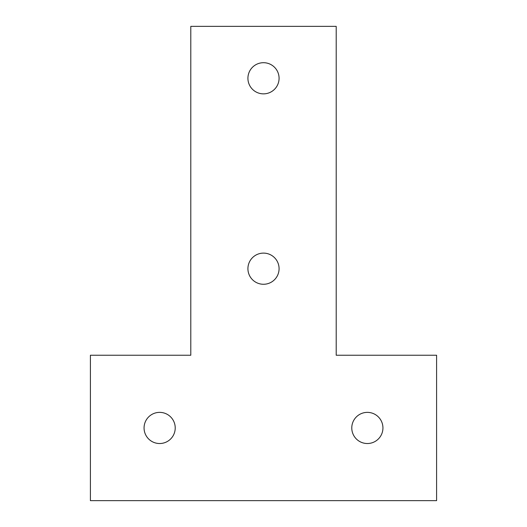 <?xml version="1.0" encoding="UTF-8"?>
<svg xmlns="http://www.w3.org/2000/svg" width="527" height="527" viewBox="0 0 527 527"><rect width="100%" height="100%" fill="white"/><g stroke="black" fill="none" stroke-linecap="round" stroke-linejoin="round"><path stroke-width="0.79" d="M351.779 427.95A15.579 15.579 0 0 0 367.359 443.523A15.579 15.579 0 0 0 382.938 427.95A15.579 15.579 0 0 0 367.359 412.371A15.579 15.579 0 0 0 351.779 427.95M144.062 427.95A15.579 15.579 0 0 0 159.641 443.523A15.579 15.579 0 0 0 175.221 427.95A15.579 15.579 0 0 0 159.641 412.371A15.579 15.579 0 0 0 144.062 427.95M247.921 268.691A15.579 15.579 0 0 0 263.5 284.27A15.579 15.579 0 0 0 279.079 268.691A15.579 15.579 0 0 0 263.5 253.112A15.579 15.579 0 0 0 247.921 268.691M247.921 78.279A15.579 15.579 0 0 0 263.5 93.859A15.579 15.579 0 0 0 279.079 78.279A15.579 15.579 0 0 0 263.5 62.7A15.579 15.579 0 0 0 247.921 78.279M436.6 500.65L436.6 355.244L336.2 355.244L336.2 26.35L190.8 26.35L190.8 355.244L90.4 355.244L90.4 500.65L436.6 500.65"/></g></svg>
